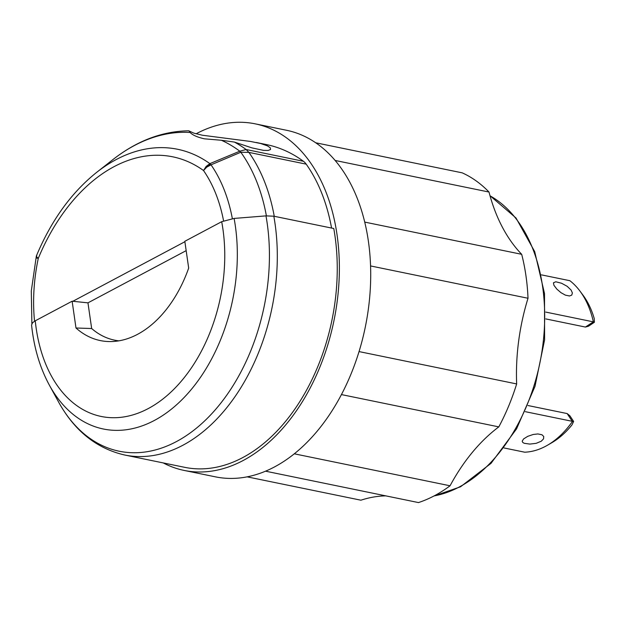<?xml version="1.0" encoding="UTF-8"?>
<svg xmlns="http://www.w3.org/2000/svg" width="626" height="626" viewBox="0 0 626 626"><rect width="100%" height="100%" fill="white"/><g stroke="black" fill="none" stroke-linecap="round" stroke-linejoin="round"><path stroke-width="0.94" d="M273.828 216.205A173.746 114.621 101.6 0 1 182.839 445.274A173.746 114.621 101.6 0 1 124.785 455.032L184.725 467.332A173.746 114.621 101.6 0 0 242.778 457.575A173.746 114.621 101.6 0 0 333.768 228.506L273.828 216.205L265.98 215.876L234.108 218.427L221.69 221.69A140.701 92.82 101.6 0 1 148.26 408.567A140.701 92.82 101.6 0 1 35.259 320.809L32.552 322.75L31.566 324.996C33.921 347.5 39.829 367.501 49.29 385.013L58.492 401.861A171.133 112.891 101.6 0 0 176.383 441.604A171.133 112.891 101.6 0 0 265.98 215.876M541.482 274.877L569.871 280.706A91.091 60.088 101.6 0 1 579.981 291.113A91.091 60.088 101.6 0 1 580.646 292.029A91.091 60.088 101.6 0 1 593.362 321.858L585.396 327.054L545.778 318.916M585.396 327.054L588.495 326.216L594.41 322.257L594.223 318.493A87.257 57.561 101.6 0 0 583.588 295.965A87.257 57.561 101.6 0 0 582.947 295.096L579.981 291.113M294.29 453.811L450.063 485.784A172.385 113.721 101.6 0 1 434.491 495.706A172.385 113.721 101.6 0 1 418.481 502.576L265.541 471.182M189.044 130.975L190.132 132.469C192.573 135.106 197.331 137.219 204.397 138.815L221.393 140.263L234.398 142.071L251.926 147.877L263.554 150.381L268.186 150.443L270.534 149.512L270.315 147.838L267.529 145.905L260.799 143.542L250.463 141.445L202.433 135.239L193.872 133.15L188.77 130.834M256.284 142.493L266.402 144.567A206.525 136.241 101.6 0 1 303.422 161.281A21.284 14.038 101.6 0 1 306.192 164.145A173.496 114.456 101.6 0 1 331.569 228.06M541.255 441.22L536.208 443.325L529.823 444.092L524.244 443.294L522.757 442.449L522.186 441.197L523.571 438.943L527.741 436.338L533.188 434.483L537.883 433.943L541.999 434.78L543.744 436.525L543.532 438.889L541.255 441.22M593.112 321.811L545.731 312.084M571.115 290.073L572.391 292.968L571.741 295.12L569.503 295.981L565.38 295.136L560.974 292.671L556.85 289.126L553.916 285.276L553.439 282.803L555.802 281.786L561.545 283.234L567.179 286.317L571.115 290.073M196.094 133.8A176.9 116.702 101.6 0 1 196.118 133.784A176.9 116.702 101.6 0 1 255.22 123.846L286.559 130.278A176.9 116.702 101.6 0 1 370.553 283.468A176.9 116.702 101.6 0 1 274.532 466.918A176.9 116.702 101.6 0 1 215.422 476.848L184.091 470.416A176.9 116.702 101.6 0 1 163.245 462.927M255.22 123.846A176.9 116.702 101.6 0 1 339.214 277.036A176.9 116.702 101.6 0 1 243.193 460.486A176.9 116.702 101.6 0 1 184.091 470.416M525.331 411.681L572.516 421.368A91.091 60.088 101.6 0 1 547.484 445.227A91.091 60.088 101.6 0 1 524.698 452.199L504.063 447.966M547.484 445.227L551.78 442.738A87.257 57.561 101.6 0 0 571.984 424.897L573.627 421.447L569.887 415.805L567.156 413.567L572.266 421.314M573.604 421.4L572.516 421.368M528.008 405.538L567.156 413.567M593.362 321.858L594.387 322.273M36.089 257.881L38.28 258.374L36.465 256.66L36.762 255.674L36.097 257.842M206.142 166.446L203.513 170.522L206.791 167.119L211.025 164.834L209.874 163.636L206.142 166.446L210.446 164.184M35.259 320.809L72.131 301.208L87.961 302.851L186.165 250.643M72.851 301.278L184.881 241.722M221.393 140.263A203.904 134.52 101.6 0 1 239.789 151.195L240.814 152.251L248.882 152.384L246.12 149.52L239.789 151.195L209.874 163.636A184.06 121.428 101.6 0 0 96.678 172.346L112.805 159.677A203.904 134.52 101.6 0 1 190.132 132.469M266.386 215.845A170.875 112.727 -78.4 0 0 240.814 152.251L211.025 164.834A151.03 99.636 101.6 0 1 232.348 218.615M72.131 301.208L75.989 328.001L91.662 328.525A108.11 71.325 -78.4 0 0 118.854 340.841M87.961 302.851L91.662 328.525M75.989 328.001A111.389 73.485 101.6 0 0 111.757 341.553A111.389 73.485 101.6 0 0 188.676 268.084L184.819 241.292L221.69 221.69M359.042 351.585L516.661 383.934A172.385 113.721 101.6 0 1 498.805 426.885L341.436 394.583M385.827 495.87A172.815 114.002 101.6 0 0 360.912 500.197L247.137 476.848M315.7 142.775L462.199 172.839A172.385 113.721 101.6 0 1 489.008 192.041L335.129 160.459M364.723 222.097L521.685 254.312A172.385 113.721 101.6 0 1 528.015 298.258L370.569 265.94M521.685 254.312A172.815 114.002 101.6 0 1 489.008 192.041M516.661 383.934A172.815 114.002 101.6 0 1 528.015 298.258M450.063 485.784A172.815 114.002 101.6 0 1 498.805 426.885M207.699 165.757L206.791 167.119M490.025 195.813A156.891 103.501 101.6 0 1 542.617 286.7A156.891 103.501 101.6 0 1 459.382 486.926A156.891 103.501 101.6 0 1 434.076 495.925M234.108 218.427A152.556 100.645 101.6 0 1 154.379 420.445A152.556 100.645 101.6 0 1 49.29 385.013M234.398 142.071A206.525 136.241 101.6 0 1 246.12 149.52L303.422 161.281M34.54 321.216A142.665 94.111 101.6 0 1 38.28 258.374A175.695 115.904 101.6 0 1 203.513 170.522A142.665 94.111 101.6 0 1 223.56 220.814M274.258 216.299A173.496 114.456 -78.4 0 0 248.882 152.384L306.192 164.145M489.994 195.695L516.02 218.012L534.714 251.668L544.51 293.555L544.597 339.863L534.995 386.367L516.583 428.826L491.011 463.357L460.525 486.793L433.685 496.128M96.678 172.346C71.317 192.636 51.215 220.524 36.355 256.011L31.3 290.98L31.879 323.642M124.785 455.032C96.568 448.568 74.471 430.844 58.492 401.861M112.805 159.677C136.828 140.85 162.157 131.217 188.786 130.795"/></g></svg>
